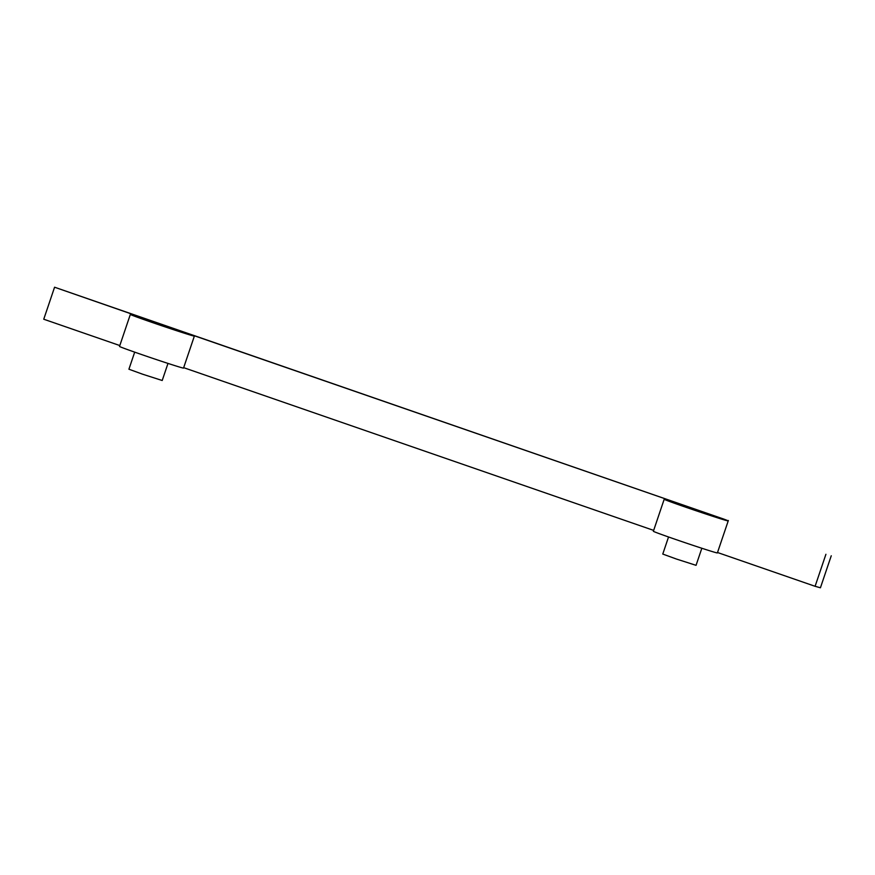 <?xml version="1.0" encoding="UTF-8"?>
<svg xmlns="http://www.w3.org/2000/svg" width="875" height="875" viewBox="0 0 875 875"><rect width="100%" height="100%" fill="white"/><g stroke="black" fill="none" stroke-linecap="round" stroke-linejoin="round"><path stroke-width="1.31" d="M145.983 319.583L179.791 331.155L145.983 319.583M668.544 536.987L662.769 554.061L676.43 559.038L696.052 565.327L701.837 548.253M679.831 504.427L713.639 515.998L679.831 504.427M54.578 287.219L723.723 519.061A33.786 0.645 -161.3 0 1 728.208 520.931A33.786 0.645 -161.3 0 1 695.986 510.705A33.786 0.645 -161.3 0 1 664.191 499.264A33.786 0.645 -161.3 0 1 685.902 505.969L189.875 334.217A33.786 0.645 -161.3 0 1 194.359 336.087A33.786 0.645 -161.3 0 1 162.148 325.872A33.786 0.645 -161.3 0 1 130.342 314.42A33.786 0.645 -161.3 0 1 152.053 321.125L54.578 287.219L43.75 319.222L119.809 345.548M130.342 314.42L119.514 346.423A33.786 0.645 18.7 0 0 151.309 357.864A33.786 0.645 18.7 0 0 183.531 368.091L194.359 336.087M194.513 335.661L183.673 367.664L653.658 530.392M664.191 499.264L653.363 531.267A33.786 0.645 18.7 0 0 685.158 542.708A33.786 0.645 18.7 0 0 717.369 552.934L728.208 520.931M728.35 520.505L717.522 552.508L815.095 586.294L820.422 587.781L831.25 555.778M825.923 554.291L815.095 586.294M134.695 352.144L128.92 369.217L142.581 374.194L162.203 380.494L167.989 363.409"/></g></svg>
